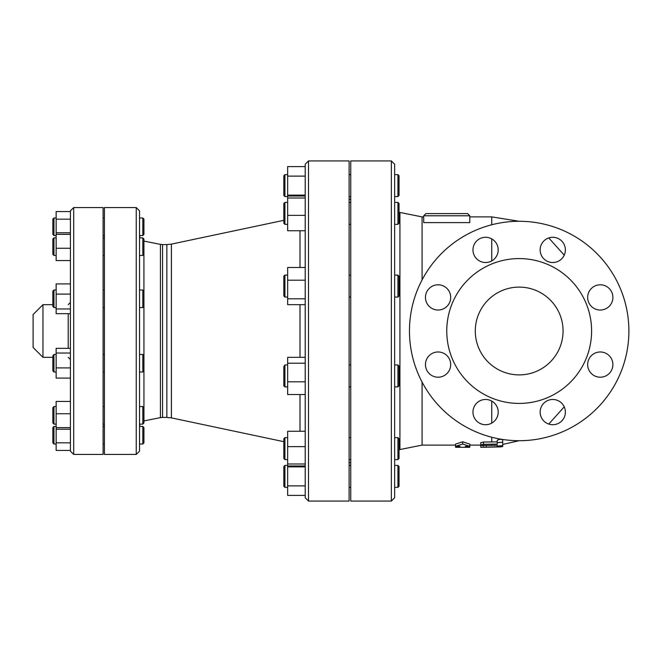 <?xml version="1.0" encoding="UTF-8"?>
<svg xmlns="http://www.w3.org/2000/svg" width="662" height="662" viewBox="0 0 662 662"><rect width="100%" height="100%" fill="white"/><g stroke="black" fill="none" stroke-linecap="round" stroke-linejoin="round"><path stroke-width="0.99" d="M469.797 447.28L465.411 447.305L465.411 446.329L469.797 446.329L462.672 444.028L455.539 446.329L459.924 446.329L459.924 447.305L455.539 447.28L455.539 444.111L462.672 441.769L469.797 444.111L469.797 447.28M462.672 444.028L462.672 441.769M459.924 446.329L459.924 447.305L465.411 447.305L465.411 446.329M480.769 447.305L499.976 446.916C503.509 446.502 503.509 446.428 499.976 446.693L480.769 447.305L480.918 445.071M499.976 446.916C503.509 446.502 503.509 446.428 499.976 446.693L499.976 446.238M502.715 444.326L502.715 446.536M480.769 446.916L480.769 445.112L469.797 445.112M483.864 446.031L480.769 445.187M502.715 442.175L497.228 442.696L497.228 444.111L483.517 444.285L480.769 444.889L483.517 445.427L497.228 445.253L497.228 446.122L502.715 445.609L502.698 439.775M480.769 444.889L480.769 442.646L483.517 442.034L497.228 441.86L497.228 444.111M497.228 442.696L497.228 440.404C499.024 439.212 500.853 439.03 502.715 439.866M497.228 446.122L497.228 445.253M283.816 175.744L283.816 195.489L284.917 196.589L284.917 174.644L283.816 175.744M397.928 196.589L399.029 195.489L399.029 175.744L397.928 174.644L397.928 196.589L394.643 196.589M283.816 203.507L283.816 223.26L284.917 224.352L284.917 202.406L283.816 203.507M397.928 224.352L399.029 223.26L399.029 203.507L397.928 202.406L397.928 224.352L394.643 224.352L394.643 202.406L397.928 202.406M283.816 276.195L283.816 295.947L284.917 297.048L284.917 275.102L283.816 276.195M397.928 297.048L399.029 295.947L399.029 276.195L397.928 275.102L397.928 297.048L394.643 297.048L394.643 275.102L397.928 275.102M283.816 366.533L283.816 385.805L284.917 386.898L284.917 364.952L283.816 366.533M397.928 386.898L399.029 385.805L399.029 366.053L397.928 364.952L397.928 386.898L394.643 386.898M394.643 365.49L394.643 364.952L397.928 364.952M283.816 442.812L283.816 458.493L284.917 459.594L284.917 437.648L283.816 438.741L283.816 442.812M399.029 458.493L397.928 459.594L399.029 458.493L399.029 438.741L397.928 437.648L397.928 459.594L394.643 459.594L394.643 437.648L397.928 437.648M287.656 195.116L305.215 195.116L305.215 176.117L287.656 176.117L287.656 230.74L305.215 230.74L305.215 215.365L287.656 215.365M305.215 195.116L305.215 196.018L287.656 196.018M305.215 166.609L287.656 166.609L287.656 176.117M305.215 215.365L305.215 198.004L287.656 198.004M287.656 298.794L287.656 304.661L305.215 304.661L305.215 298.794L287.656 298.794L287.656 267.481L305.215 267.481L305.215 280.2L287.656 280.2M305.215 280.2L305.215 298.794M305.215 394.519L287.656 394.519L287.656 357.339L305.215 357.339M287.656 381.8L305.215 381.8L305.215 363.206L287.656 363.206M287.656 466.884L305.215 466.884L305.215 465.982L287.656 465.982L287.656 495.391L305.215 495.391L305.215 485.883L287.656 485.883M305.215 431.26L287.656 431.26L287.656 465.982M305.215 446.635L287.656 446.635M305.215 463.996L287.656 463.996M283.816 476.383L283.816 486.256L284.917 487.356L284.917 465.411L283.816 466.511L283.816 476.383M397.928 487.356L399.029 486.256L399.029 466.511L397.928 465.411L397.928 487.356L394.643 487.356L394.643 476.383M52.852 219.081L52.852 234.439L53.945 235.54L53.945 217.988L52.852 219.081M142.827 235.54L143.919 234.439L143.919 219.081L142.827 217.988L142.827 235.54L139.533 235.54M52.852 238.99L52.852 254.349L53.945 255.449L53.945 237.89L52.852 238.99M142.827 255.449L143.919 254.349L143.919 238.99L142.827 237.89L142.827 255.449L139.533 255.449L139.533 235.705L139.988 237.89M52.852 291.106L52.852 306.473L53.945 307.565L53.945 290.014L52.852 291.106M142.827 307.565L143.919 306.473L143.919 291.106L142.827 290.014L142.827 307.565L139.533 307.565L139.533 354.435L142.827 354.435L142.827 371.986L139.533 371.986L139.533 354.865M52.852 355.908L52.852 370.894L53.945 371.986L53.945 354.435L52.852 355.908M142.827 371.986L143.919 370.894L143.919 355.527L142.827 354.435M52.852 410.812L52.852 423.01L53.945 424.11L53.945 406.551L52.852 407.651L52.852 410.812M142.827 424.11L143.919 423.01L143.919 407.651L142.827 406.551L142.827 424.11L139.533 424.11L139.533 410.167M56.146 232.784L70.404 232.784L70.404 219.163L56.146 219.163L56.146 260.563L70.404 260.563L70.404 248.258L56.146 248.258M73.697 207.562L103.106 207.562L103.106 454.438L73.697 454.438L73.697 207.562L70.404 210.855L70.404 211.559L56.146 211.559L56.146 219.163M70.404 248.258L70.404 234.373L56.146 234.373M56.146 308.964L56.146 313.664L70.404 313.664L70.404 308.964L56.146 308.964L56.146 283.915L70.404 283.915L70.404 260.563M70.404 308.964L70.404 294.094L56.146 294.094M70.404 413.742L56.146 413.742L56.146 401.437L70.404 401.437L70.404 378.085L56.146 378.085L56.146 348.336L70.404 348.336L70.404 313.664M70.404 353.036L56.146 353.036M70.404 367.907L56.146 367.907M70.404 429.216L56.146 429.216L56.146 450.441L70.404 450.441L70.404 451.145L70.404 210.855M56.146 413.742L56.146 429.216M70.404 427.627L56.146 427.627M52.852 435.24L52.852 442.919L53.945 444.012L53.945 426.46L52.852 427.561L52.852 435.24M142.827 444.012L143.919 442.919L143.919 427.561L142.827 426.46L142.827 444.012L139.533 444.012M139.533 435.24L139.533 426.46L142.827 426.46M70.404 442.837L56.146 442.837M467.604 213.594L469.797 215.787L467.604 213.594L425.914 213.594L423.713 215.787L423.713 222.606L469.797 222.606L469.797 215.787L423.713 215.787L425.914 213.594M423.713 216.888L422.075 216.888L422.075 279.91M422.075 382.09L422.075 445.112L399.931 449.539L399.931 212.461L399.029 212.212M409.455 331A109.727 109.727 0 0 1 574.037 235.978A109.727 109.727 0 0 1 574.037 426.022A109.727 109.727 0 0 1 409.455 331M519.173 374.891A43.891 43.891 0 0 1 481.166 309.055A43.891 43.891 0 0 1 557.189 309.055A43.891 43.891 0 0 1 519.173 374.891M591.348 306.332A12.619 12.619 0 0 1 597.008 285.223A12.619 12.619 0 0 1 612.466 300.672A12.619 12.619 0 0 1 591.348 306.332M552.77 262.524A12.619 12.619 0 0 1 541.839 243.591A12.619 12.619 0 0 1 563.693 243.591A12.619 12.619 0 0 1 552.77 262.524M494.506 258.825A12.619 12.619 0 0 1 473.396 253.165A12.619 12.619 0 0 1 488.854 237.716A12.619 12.619 0 0 1 494.506 258.825M450.698 297.412A12.619 12.619 0 0 1 431.773 308.335A12.619 12.619 0 0 1 431.773 286.481A12.619 12.619 0 0 1 450.698 297.412M446.999 355.668A12.619 12.619 0 0 1 441.347 376.777A12.619 12.619 0 0 1 425.889 361.328A12.619 12.619 0 0 1 446.999 355.668M485.585 399.476A12.619 12.619 0 0 1 496.508 418.409A12.619 12.619 0 0 1 474.654 418.409A12.619 12.619 0 0 1 485.585 399.476M543.841 403.175A12.619 12.619 0 0 1 564.959 408.835A12.619 12.619 0 0 1 549.501 424.284A12.619 12.619 0 0 1 543.841 403.175M587.657 364.588A12.619 12.619 0 0 1 606.582 353.665A12.619 12.619 0 0 1 606.582 375.519A12.619 12.619 0 0 1 587.657 364.588M446.759 331A72.415 72.415 0 0 0 555.385 393.716A72.415 72.415 0 0 0 555.385 268.284A72.415 72.415 0 0 0 446.759 331M394.643 331L394.643 164.217L391.35 160.932L391.35 501.068L394.643 497.783L394.643 331M391.35 501.068L350.752 501.068L350.752 160.932L391.35 160.932M139.533 331L139.533 210.855L136.24 207.562L136.24 454.438L139.533 451.145L139.533 331M139.533 255.449L139.533 290.014L142.827 290.014M139.533 371.986L139.533 406.551L142.827 406.551M139.533 424.11L139.533 426.295L139.988 424.11M136.24 454.438L104.422 454.438L104.422 207.562L136.24 207.562M305.215 331L305.215 497.783L308.509 501.068L308.509 160.932L305.215 164.217L305.215 331M308.509 501.068L349.106 501.068L349.106 160.932L308.509 160.932M42.972 357.331L33.1 347.459L33.1 314.541L42.972 304.669L42.972 357.331L52.852 357.331M486.256 447.065L486.256 445.427M483.517 444.285L483.517 442.034M491.742 444.285L491.742 445.427M519.157 221.273L491.742 216.888L491.742 224.757M491.742 238.891L491.742 260.911M491.742 401.089L491.742 423.109M491.742 437.243L491.742 442.034M166.857 417.408L171.408 417.879L171.408 244.121L166.857 244.592L166.857 417.408L162.562 417.408L162.562 244.592L160.411 244.377L160.411 417.623L143.944 420.916L143.919 241.084M299.994 230.74L299.994 267.481M299.994 304.661L299.994 357.339M299.994 394.519L299.994 431.26M68.211 313.664L68.211 348.336M502.715 444.425L519.157 440.727M548.773 424.069L564.239 406.832M548.773 237.931L564.239 255.168M287.656 174.644L284.917 174.644M287.656 196.589L284.917 196.589M397.928 174.644L394.643 174.644M287.656 202.406L284.917 202.406M287.656 224.352L284.917 224.352M287.656 275.102L284.917 275.102M287.656 297.048L284.917 297.048M287.656 364.952L284.917 364.952M287.656 386.898L284.917 386.898M287.656 437.648L284.917 437.648M287.656 459.594L284.917 459.594M350.752 174.644L349.106 174.644M350.752 196.589L349.106 196.589M350.752 202.406L349.106 202.406M350.752 224.352L349.106 224.352M350.752 275.102L349.106 275.102M350.752 297.048L349.106 297.048M350.752 364.952L349.106 364.952M350.752 386.898L349.106 386.898M350.752 437.648L349.106 437.648M350.752 459.594L349.106 459.594M287.656 465.411L284.917 465.411M287.656 487.356L284.917 487.356M397.928 465.411L394.643 465.411M350.752 465.411L349.106 465.411M350.752 487.356L349.106 487.356M56.146 217.988L53.945 217.988M56.146 235.54L53.945 235.54M142.827 217.988L139.533 217.988M56.146 237.89L53.945 237.89M56.146 255.449L53.945 255.449M142.827 237.89L139.533 237.89M56.146 290.014L53.945 290.014M56.146 307.565L53.945 307.565M56.146 354.435L53.945 354.435M56.146 371.986L53.945 371.986M56.146 406.551L53.945 406.551M56.146 424.11L53.945 424.11M104.422 217.988L103.106 217.988M104.422 235.54L103.106 235.54M104.422 237.89L103.106 237.89M104.422 255.449L103.106 255.449M104.422 290.014L103.106 290.014M104.422 307.565L103.106 307.565M104.422 354.435L103.106 354.435M104.422 371.986L103.106 371.986M104.422 406.551L103.106 406.551M104.422 424.11L103.106 424.11M56.146 426.46L53.945 426.46M56.146 444.012L53.945 444.012M104.422 426.46L103.106 426.46M104.422 444.012L103.106 444.012M491.742 216.888L469.797 216.888M455.539 445.112L422.075 445.112M399.931 449.539L399.029 449.788M422.075 216.888L399.931 212.461M349.106 462.672L350.752 462.672M349.106 199.328L350.752 199.328M162.562 417.408L160.411 417.623M166.857 244.592L162.562 244.592M160.411 244.377L143.944 241.084M171.408 417.879L283.816 441.678M171.408 244.121L283.816 220.322M73.697 454.438L70.404 451.145M68.211 304.669L70.404 302.468M68.211 357.331L70.404 359.532M42.972 304.669L52.852 304.669"/></g></svg>
